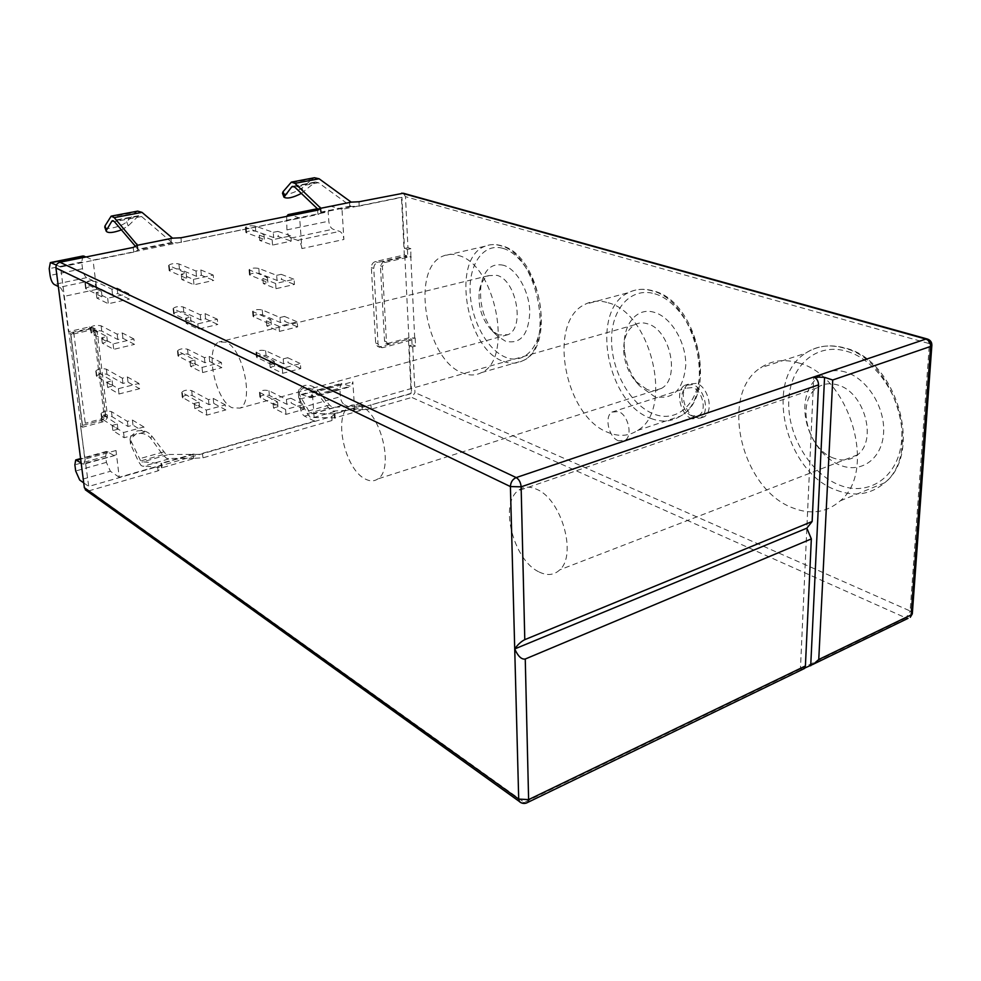 <?xml version="1.0" encoding="UTF-8"?>
<svg xmlns="http://www.w3.org/2000/svg" width="981" height="981" viewBox="0 0 981 981"><rect width="100%" height="100%" fill="white"/><g stroke="black" fill="none" stroke-linecap="round" stroke-linejoin="round"><path stroke-width="0.74" stroke-dasharray="4.91 3.68" d="M692.145 415.956C682.335 412.866 677.834 392.866 685.94 388.206L692.635 387.544C702.421 390.389 707.142 410.45 699.171 415.245L692.145 415.956M618.435 440.8C608.784 437.428 604.051 416.753 611.886 412.106L618.422 411.554C628.036 414.656 632.99 435.429 625.277 440.211L618.435 440.8M695.836 417.612C683.978 413.872 678.594 389.776 688.392 384.16L696.449 383.375C708.27 386.747 713.984 410.941 704.358 416.741L695.836 417.612M692.096 418.875C680.25 415.122 674.842 390.978 684.64 385.374L692.684 384.589C704.493 387.986 710.219 412.204 700.606 418.016L692.096 418.875M503.584 265.287C491.689 262.773 484.148 269.493 480.948 285.434C479.047 305.741 484.54 322.639 497.441 336.127L505.62 341.265C520.47 344.503 528.526 334.815 529.789 312.216C529.47 291.504 516.913 269.223 503.584 265.287M498.679 334.975L492.266 330.953C482.125 320.333 477.808 307.028 479.292 291.038C480.629 283.141 483.792 278.003 488.746 275.624L496.987 275.354C516.386 280.051 525.154 328.095 507.974 334.68L498.679 334.975M458.348 255.477C495.528 263.975 513.934 359.573 481.438 372.621C475.65 375.6 469.409 375.735 462.701 373.038C425.595 360.383 409.837 267.592 443.559 255.869C448.133 253.981 453.063 253.846 458.348 255.477M226.035 342.197L218.984 341.964C204.489 347.703 215.023 400.064 232.056 407.753L240.014 408.096C254.287 402.112 243.055 348.598 226.035 342.197M654.695 312.485C636.522 306.305 621.807 325.557 624.505 349.996C626.001 363.865 630.967 375.772 639.404 385.692L654.02 396.25C672.598 400.628 683.181 390.377 685.768 365.508C686.271 342.627 671.335 317.415 654.695 312.485M647.08 389.531L635.614 381.253C628.968 373.43 625.044 364.049 623.867 353.099C622.984 339.377 626.601 329.923 634.732 324.736C638.606 322.663 642.862 322.344 647.497 323.791C670.182 329.457 680.655 378.494 661.439 388.402C657.074 391.014 652.291 391.394 647.08 389.531M608.146 302.786C651.691 313.062 673.788 410.647 637.491 430.5C628.735 436.128 619.072 436.839 608.514 432.621C564.651 417.219 546.65 321.743 585.081 304.318C592.07 300.738 599.759 300.223 608.146 302.786M360.8 406.011C356.594 404.074 352.853 404.123 349.592 406.159C332.841 415.049 344.699 469.47 365.275 479.01C370.021 481.487 374.215 481.45 377.881 478.9C394.203 469.445 381.29 413.933 360.8 406.011M845.794 372.167C824.445 365.423 805.781 381.817 804.898 406.22C803.733 430.536 820.104 457.882 840.852 465.485C861.551 473.455 882.078 458.752 883.574 433.112C885.389 407.569 867.155 378.531 845.794 372.167M834.157 458.311C807.584 449.862 795.726 401.842 816.879 387.949C822.961 383.62 829.963 382.651 837.909 385.055C864.126 391.885 877.664 439.88 857.615 454.792C850.87 460.236 843.047 461.413 834.157 458.311M798.816 362.995C849.141 375.429 877.811 470.647 840.263 500.837C826.689 512.609 810.846 514.964 792.758 507.9C741.133 489.151 718.877 394.104 760.496 367.863C771.557 360.334 784.322 358.703 798.816 362.995M538.471 571.653C513.578 559.746 499.415 504.859 517.747 490.905C522.996 486.515 529.36 486 536.815 489.36C561.414 499.206 577.269 554.805 559.795 569.826C553.946 575.344 546.846 575.957 538.471 571.653M314.423 421.143L304.478 416.103C302.271 414.62 300.922 411.897 300.419 407.937L299.757 399.181L301.204 394.472L310.891 397.685L312.375 392.927L314.423 421.143L198.898 454.362L166.12 454.51L151.614 435.748C147.873 431.407 142.993 429.825 136.984 431.002L130.694 436.606L131.172 441.376L141.043 461.634L161.742 463.645L160.479 465.411L119.241 477.269L116.003 450.487L115.059 455.429L82.563 463.903L83.986 464.099L84.832 459.133L80.577 425.901L100.761 420.567C103.888 419.414 105.408 417.195 105.335 413.908L95.243 331.247L93.428 327.887L89.21 326.967L68.486 331.701L63.949 296.409C63.164 291.737 61.778 288.684 59.767 287.249L58.333 286.526M130.51 444.111L130.044 439.341L136.322 433.737C142.331 432.56 147.199 434.142 150.927 438.47L162.699 454.694L166.745 458.495L194.974 458.25L161.988 467.765L141.313 465.754L138.48 461.56L130.51 444.111L131.172 441.376M303.987 385.582L299.193 389.31L299.597 395.012L310.327 413.565L334.889 413.823L352.743 408.697L354.607 409.592L367.716 405.827L332.301 407.323L329.481 405.03L317.537 390.07C313.822 386.073 309.297 384.564 303.987 385.582M298.69 397.661L298.273 391.959L303.068 388.231C308.365 387.213 312.878 388.709 316.605 392.707L328.512 407.655L332.731 411.088L363.779 409.531L334.987 417.845L310.437 417.452L307.286 413.675L298.69 397.661L299.597 395.012M802.397 669.483L800.435 668.981L813.715 376.998M225.348 404.908L213.22 398.409L208.512 399.672L191.736 390.622C187.003 389.616 183.68 390.205 181.767 392.4L199.045 402.198L194.275 403.473L206.268 410.083L225.348 404.908L225.826 409.935L213.711 403.387L209.002 404.663L192.227 395.539C187.506 394.521 184.183 395.11 182.27 397.317L199.535 407.201L194.79 408.488L206.758 415.147L225.826 409.935M206.268 410.083L206.758 415.147M221.387 362.492L209.186 356.446L204.428 357.636L187.555 349.211C182.785 348.292 179.425 348.856 177.475 350.904L194.839 360.039L190.02 361.253L202.074 367.397L221.387 362.492L221.865 367.63L209.676 361.523L204.919 362.725L188.058 354.227C183.288 353.295 179.94 353.859 177.99 355.931L195.354 365.14L190.535 366.367L202.589 372.572L221.865 367.63M202.074 367.397L202.589 372.572M217.341 319.217L205.078 313.638L200.259 314.766L183.288 306.992C178.481 306.146 175.084 306.685 173.097 308.598L190.559 317.035L185.679 318.175L197.806 323.853L217.341 319.217L217.831 324.466L205.569 318.825L200.762 319.953L183.803 312.105C178.996 311.247 175.599 311.786 173.625 313.724L191.074 322.234L186.206 323.387L198.321 329.125L217.831 324.466M197.806 323.853L198.321 329.125M282.724 373.307L282.332 368.316L300.382 363.583L300.762 368.537L282.724 373.307L270.155 367.299L274.655 366.134L256.47 357.109C258.297 355.159 261.486 354.656 266.035 355.563L283.619 363.792L288.071 362.627L300.762 368.537M128.781 293.577L117.107 288.083L111.908 289.211L95.795 281.572C90.73 280.75 87.125 281.326 84.967 283.276L101.448 291.48L96.187 292.608L107.677 298.212L128.781 293.577L129.406 299.082L117.732 293.527L112.545 294.656L96.445 286.93C91.38 286.096 87.775 286.673 85.629 288.647L102.098 296.936L96.849 298.089L108.339 303.742L129.406 299.082M107.677 298.212L108.339 303.742M276.017 288.684L275.612 283.497L294.067 279.278L294.459 284.441L276.017 288.684L263.288 283.57L267.887 282.528L249.468 274.852C251.357 273.159 254.606 272.693 259.229 273.454L277.047 280.443L281.596 279.413L294.459 284.441M82.98 255.992L81.705 262.037L82.527 268.72C83.275 273.294 84.648 276.274 86.671 277.648L92.373 280.358C94.421 281.755 95.831 284.772 96.579 289.395L93.048 260.124L299.671 217.99L301.89 248.573L343.902 239.487L342.001 209.358L401.45 197.23L404.307 254.974L375.367 261.584C372.78 262.479 371.443 264.478 371.358 267.58L375.662 342.982L377.562 346.403L380.138 346.71L408.464 339.218L411.125 393.344L367.716 405.827L411.603 393.553L409.249 345.753L412.658 344.846L414.975 392.584L411.799 397.428L906.015 617.969L800.435 668.981L804.874 667.987M304.478 416.103L344.454 404.736C342.222 403.289 340.861 400.628 340.395 396.716L339.831 388.084L341.376 383.424L351.272 386.477L352.853 381.768L354.607 409.592M334.889 413.823L331.872 416.496L88.707 486.441L80.577 425.901M272.559 245.091L272.142 239.805L290.817 235.881L291.21 241.13L272.559 245.091L259.744 240.468L264.404 239.487L245.875 232.522C247.788 230.964 251.075 230.535 255.734 231.209L273.662 237.549L278.261 236.58L291.21 241.13M213.22 275.06L200.872 269.971L195.992 271.026L178.934 263.926C174.091 263.178 170.657 263.681 168.634 265.446L186.182 273.147L181.252 274.214L193.453 279.401L213.22 275.06L213.723 280.407L201.387 275.256L196.507 276.323L179.462 269.15C174.618 268.377 171.185 268.88 169.173 270.67L186.721 278.457L181.792 279.536L193.98 284.784L213.723 280.407M193.453 279.401L193.98 284.784M279.401 331.406L279.009 326.33L297.255 321.842L297.635 326.894L279.401 331.406L266.758 325.851L271.308 324.736L253.012 316.373C254.864 314.558 258.077 314.067 262.663 314.901L280.358 322.528L284.858 321.425L297.635 326.894M285.986 414.387L285.594 409.506L303.46 404.515L303.816 409.371L285.986 414.387L273.503 407.973L277.954 406.735L259.879 397.072C261.669 395.024 264.833 394.485 269.346 395.466L286.808 404.282L291.222 403.056L303.816 409.371M133.919 338.985L122.306 332.976L117.168 334.178L101.129 325.815C96.113 324.907 92.545 325.508 90.424 327.629L106.843 336.593L101.644 337.807L113.085 343.914L133.919 338.985L134.532 344.368L122.919 338.298L117.794 339.512L101.766 331.063C96.751 330.143 93.183 330.756 91.074 332.89L107.481 341.94L102.294 343.166L113.735 349.346L134.532 344.368M113.085 343.914L113.735 349.346M138.959 383.448L127.395 376.949L122.331 378.212L106.365 369.163C101.374 368.169 97.842 368.807 95.782 371.076L112.128 380.775L106.99 382.063L118.382 388.672L138.959 383.448L139.56 388.721L128.008 382.161L122.944 383.436L106.978 374.313C101.999 373.307 98.48 373.945 96.408 376.238L112.754 386.011L107.628 387.311L119.008 393.982L139.56 388.721M118.382 388.672L119.008 393.982M143.9 426.993L132.386 420.027L127.383 421.364L111.491 411.652C106.537 410.573 103.054 411.247 101.018 413.663L117.303 424.062L112.226 425.411L123.569 432.511L143.9 426.993L144.477 432.155L132.987 425.129L127.984 426.477L112.092 416.692C107.15 415.613 103.667 416.287 101.644 418.715L117.916 429.188L112.852 430.561L124.182 437.71L144.477 432.155M123.569 432.511L124.182 437.71M414.693 337.881L410.806 256.801L404.871 256.789L408.869 337.82L415.184 338.065L410.794 338.592L410.88 340.174L408.464 339.218M410.806 256.801L410.904 248.684L407.949 247.727L405.484 196.654L929.412 343.632L910.135 610.979L414.975 392.584M415.184 338.065L415.564 346.011L412.658 344.846M342.001 209.358L340.076 208.757L321.278 212.595L318.617 209.897M301.363 193.416L315.342 182L318.457 182.687L351.259 206.488L359.132 206.108L401.952 197.365L404.466 248.512L407.949 247.727M121.423 229.885L128.168 225.912L138.689 215.673L141.571 216.507L171.773 242.43L177.561 242.896L318.04 214.496L321.278 212.595M351.259 206.488L340.076 208.757L330.241 206.133L328.169 211.81L328.794 221.179C329.297 225.372 330.695 228.046 333 229.198L339.634 231.381C341.989 232.546 343.399 235.256 343.902 239.487M299.671 217.99L291.7 215.379M194.974 458.25L203.03 457.82L331.958 420.518L334.987 417.845M344.454 404.736L352.743 408.697L363.375 405.656M363.779 409.531L371.296 409.138L411.799 397.428M403.326 193.245L405.484 196.654M70.497 332.804L82.563 427.201L102.784 421.842C105.923 420.677 107.444 418.458 107.37 415.171L97.291 332.338L95.476 328.978L91.258 328.046L70.497 332.804L68.486 331.701M82.514 425.374L102.576 420.076L105.629 415.625L95.513 332.743L94.311 330.511L91.478 329.898L70.914 334.619L82.514 425.374L85.249 423.203L73.747 332.718L89.847 329.027L92.668 329.641L93.869 331.872L103.998 414.62L100.945 419.059L85.249 423.203M411.762 338.972L412.155 346.931L409.249 345.753M410.88 340.174L382.516 347.691L379.954 347.397L378.041 343.975L373.773 268.426C373.859 265.324 375.208 263.313 377.783 262.418L406.759 255.783L406.833 257.439L407.814 257.758L411.309 256.961M406.759 255.783L404.307 254.974M410.904 248.684L407.422 249.468L404.466 248.512M407.422 249.468L407.814 257.758M415.564 346.011L412.155 346.931M406.833 257.439L385.006 262.454L382.345 266.44L386.453 341.756L387.728 344.049L389.408 344.245L410.794 338.592M82.563 427.201L80.969 426.159L60.564 267.028L133.87 252.068L138.223 249.873L135.783 246.721M56.42 265.054L60.564 267.028M81.141 462.922L82.563 463.903M83.728 482.897L88.707 486.441M800.435 668.981L524.308 802.397L89.259 490.745L157.966 470.868L161.988 467.765M89.259 490.745L86.451 490.598M86.058 256.973L93.048 260.124M119.241 477.269L110.399 471.285L79.669 480.016M408.869 337.82L387.495 343.46L385.815 343.264L384.54 340.983L380.407 265.765L383.068 261.78L404.871 256.789M73.747 332.718L70.914 334.619M282.491 193.306C286.967 195.109 293.442 193.38 301.94 188.094L312.706 178.75L290.155 183.006M314.46 177.745L312.706 178.75M104.82 227.298C105.874 230.523 122.674 226.243 126.672 221.755L136.126 212.141L110.228 217.034M137.696 211.123L136.126 212.141M286.648 216.396L286.93 229.873C287.47 234.128 288.868 236.85 291.136 238.052L297.635 240.32C299.941 241.522 301.351 244.281 301.89 248.573M113.6 455.258L106.561 451.395L105.654 456.275L106.402 462.37L110.399 471.285M272.142 239.805L259.315 235.232L263.975 234.263L245.434 227.384C247.347 225.851 250.646 225.409 255.305 226.084L273.245 232.338L273.662 237.549M263.975 234.263L264.404 239.487M259.315 235.232L259.744 240.468M273.245 232.338L277.856 231.381L278.261 236.58M277.856 231.381L290.817 235.881M275.612 283.497L262.859 278.445L267.47 277.402L249.039 269.812C250.928 268.144 254.189 267.678 258.812 268.426L276.642 275.342L277.047 280.443M267.47 277.402L267.887 282.528M262.859 278.445L263.288 283.57M276.642 275.342L281.191 274.324L281.596 279.413M281.191 274.324L294.067 279.278M195.992 271.026L196.507 276.323M186.182 273.147L186.721 278.457M181.252 274.214L181.792 279.536M200.872 269.971L201.387 275.256M111.908 289.211L112.545 294.656M101.448 291.48L102.098 296.936M96.187 292.608L96.849 298.089M117.107 288.083L117.732 293.527M279.009 326.33L266.341 320.812L270.903 319.708L252.583 311.431C254.447 309.628 257.672 309.138 262.258 309.959L279.965 317.513L280.358 322.528M270.903 319.708L271.308 324.736M266.341 320.812L266.758 325.851M279.965 317.513L284.478 316.422L284.858 321.425M284.478 316.422L297.255 321.842M282.332 368.316L269.75 362.369L274.263 361.204L256.066 352.253C257.893 350.327 261.081 349.825 265.63 350.72L283.227 358.887L283.619 363.792M274.263 361.204L274.655 366.134M269.75 362.369L270.155 367.299M283.227 358.887L287.691 357.722L288.071 362.627M287.691 357.722L300.382 363.583M285.594 409.506L273.098 403.13L277.562 401.903L259.475 392.314C261.265 390.279 264.429 389.739 268.953 390.72L286.427 399.463L286.808 404.282M277.562 401.903L277.954 406.735M273.098 403.13L273.503 407.973M286.427 399.463L290.842 398.237L291.222 403.056M290.842 398.237L303.46 404.515M200.259 314.766L200.762 319.953M190.559 317.035L191.074 322.234M185.679 318.175L186.206 323.387M205.078 313.638L205.569 318.825M117.168 334.178L117.794 339.512M106.843 336.593L107.481 341.94M101.644 337.807L102.294 343.166M122.306 332.976L122.919 338.298M204.428 357.636L204.919 362.725M194.839 360.039L195.354 365.14M190.02 361.253L190.535 366.367M209.186 356.446L209.676 361.523M122.331 378.212L122.944 383.436M112.128 380.775L112.754 386.011M106.99 382.063L107.628 387.311M127.395 376.949L128.008 382.161M208.512 399.672L209.002 404.663M199.045 402.198L199.535 407.201M194.275 403.473L194.79 408.488M213.22 398.409L213.711 403.387M127.383 421.364L127.984 426.477M117.303 424.062L117.916 429.188M112.226 425.411L112.852 430.561M132.386 420.027L132.987 425.129M503.474 361.413C510.267 364 516.631 363.804 522.554 360.812C555.773 347.605 538.054 253.711 500.298 245.655C494.939 244.097 489.911 244.269 485.227 246.17C450.733 257.991 465.779 349.334 503.474 361.413M503.13 248.414C522.346 253.785 540.678 286.072 541.034 316.054C541.684 346.146 524.749 364.944 506.049 357.44C487.349 350.352 471.015 320.125 470.12 291.823C468.967 263.448 483.915 242.589 503.13 248.414M651.077 418.495C661.746 422.529 671.556 421.72 680.483 416.091C717.442 396.152 696.02 300.566 652.009 290.854C643.524 288.426 635.725 289.003 628.6 292.583C589.409 310.057 606.724 403.853 651.077 418.495M654.842 293.822C678.84 300.566 700.716 337.17 699.845 370.328C699.343 403.596 677.062 423.326 653.886 414.043C630.673 405.214 611.506 371.259 611.555 340.149C611.273 308.954 630.832 286.587 654.842 293.822M836.732 490.304C854.917 496.999 870.907 494.498 884.69 482.787C922.741 452.719 894.758 359.782 844.163 348.108C829.595 344.037 816.695 345.766 805.475 353.27C763.206 379.414 784.8 472.535 836.732 490.304M846.897 351.333C877.737 360.027 904.543 402.247 901.723 439.304C899.356 476.508 869.313 497.024 839.81 485.227C810.232 473.958 787.265 435.233 788.773 400.714C789.852 366.072 816.082 342.062 846.897 351.333M333.712 407.581L311.443 413.908M328.512 407.655L307.286 413.675M167.42 454.841L142.012 462.076M162.699 454.694L138.48 461.56M521.267 802.863L524.308 802.397L526.086 803.169M96.579 289.395L63.949 296.409M312.375 392.927L352.853 381.768M116.003 450.487L84.832 459.133M181.277 242.393L181.031 237.758M317.562 210.155L318.04 214.496M317.599 208.928L331.492 206.12M194.348 454.154L161.73 463.51M168.695 458.998L142.76 466.416M163.41 451.983L139.155 458.838M193.404 454.056L161.485 463.216M203.03 457.82L202.417 453.725M331.872 416.496L331.958 420.518M334.852 411.48L312.117 417.98M329.481 405.03L308.218 411.039M362.394 405.594L334.533 413.577M371.296 409.138L370.892 405.263M359.132 206.108L359.058 201.755M133.134 247.445L133.87 252.068M157.696 466.6L157.966 470.868M373.773 268.426L371.358 267.58M378.041 343.975L375.662 342.982M382.516 347.691L380.138 346.71M377.783 262.418L375.367 261.584M107.37 415.171L105.335 413.908M97.291 332.338L95.243 331.247M91.258 328.046L89.21 326.967M102.784 421.842L100.761 420.567M387.495 343.46L389.408 344.245M383.068 261.78L385.006 262.454M384.54 340.983L386.453 341.756M380.407 265.765L382.345 266.44M100.945 419.059L102.576 420.076M103.998 414.62L105.629 415.625M89.847 329.027L91.478 329.898M93.869 331.872L95.513 332.743M350.229 206.145L320.885 212.104M318.457 182.687L294.852 187.199M314.19 182.65L293.92 186.525M303.399 191.957L301.94 188.094M349.604 201.228L349.69 205.777M320.517 211.712L320.247 209.296M317.537 390.07L316.605 392.707M361.903 405.631L362.332 409.69M334.3 417.771L334.202 413.577M151.614 435.748L150.927 438.47M192.95 454.08L193.6 458.36M161.485 467.63L161.215 463.179M172.803 242.81L138.211 249.848L137.499 245.275M171.773 242.43L137.929 249.309M141.571 216.507L114.434 221.694M137.647 216.347L113.612 220.933M128.168 225.912L126.672 221.755M170.976 237.181L171.246 242.025M137.61 248.855L137.156 245.973M931.876 345.018L929.412 343.632L927.07 338.948M908.001 618.373L906.015 617.969L910.135 610.979L912.379 612.904M286.93 229.873L328.794 221.179M286.207 220.357L328.169 211.81M291.136 238.052L333 229.198M297.635 240.32L339.634 231.381M299.757 399.181L339.831 388.084M302.859 394.534L343.068 383.461M300.419 407.937L340.395 396.716M309.199 397.624L349.53 386.44M106.402 462.37L75.684 470.99M105.654 456.275L74.875 464.835M107.984 451.567L80.65 459.133M82.527 268.72L50.08 275.416M86.671 277.648L54.213 284.465M81.705 262.037L49.197 268.659M92.373 280.358L59.767 287.249M246.133 227.948L246.562 233.086M255.305 226.084L255.734 231.209M249.738 270.425L250.167 275.465M258.812 268.426L259.229 273.454M178.934 263.926L179.462 269.15M169.222 265.986L169.774 271.222M95.795 281.572L96.445 286.93M85.47 283.754L86.132 289.137M253.282 312.093L253.699 317.047M262.258 309.959L262.663 314.901M256.752 352.976L257.169 357.832M265.63 350.72L266.035 355.563M260.161 393.087L260.566 397.857M268.953 390.72L269.346 395.466M183.288 306.992L183.803 312.105M173.686 309.187L174.226 314.312M101.129 325.815L101.766 331.063M90.926 328.145L91.576 333.417M187.555 349.211L188.058 354.227M178.064 351.541L178.591 356.569M106.365 369.163L106.978 374.313M96.273 371.64L96.911 376.802M191.736 390.622L192.227 395.539M182.356 393.074L182.871 398.004M111.491 411.652L112.092 416.692M101.521 414.264L102.147 419.328M611.886 412.106L685.94 388.206M684.64 385.374L688.392 384.16M492.266 330.953L497.441 336.127M479.292 291.038L480.948 285.434M481.438 372.621L522.554 360.812C557.122 347.961 540.224 254.263 501.585 245.753C495.797 244.036 490.341 244.183 485.227 246.17L443.559 255.869M488.746 275.624L218.984 341.964M635.614 381.253L639.404 385.692M623.867 353.099L624.505 349.996M637.491 430.5L680.483 416.091C718.644 396.434 698.08 301.02 653.334 290.916C644.419 288.34 636.178 288.892 628.6 292.583L585.081 304.318M634.732 324.736L349.592 406.159M840.263 500.837L884.69 482.787C923.783 452.94 896.659 360.113 845.512 348.132C830.527 343.939 817.185 345.643 805.475 353.27L760.496 367.863M816.879 387.949L517.747 490.905M130.694 436.606L130.044 439.341M299.193 389.31L298.273 391.959M379.954 347.397L377.562 346.403M95.476 328.978L93.428 327.887M385.815 343.264L387.728 344.049M92.668 329.641L94.311 330.511M315.342 182L292.927 186.267M292.093 181.963L291.382 182.098M138.689 215.673L112.766 220.615M82.416 425.153L70.816 334.423M161.742 463.645L162.012 467.9M335.012 414.301L335.097 418.311M320.91 208.536L321.388 212.865M317.39 208.732L330.241 206.133M301.204 394.472L341.376 383.424M310.891 397.685L351.272 386.477M115.059 455.429L83.986 464.099M106.561 451.395L80.577 458.581M857.615 454.792L559.795 569.826M661.439 388.402L377.881 478.9M507.974 334.68L240.014 408.096M700.606 418.016L704.358 416.741M625.277 440.211L699.171 415.245M245.434 227.384L245.875 232.522M249.039 269.812L249.468 274.852M168.634 265.446L169.173 270.67M84.967 283.276L85.629 288.647M252.583 311.431L253.012 316.373M256.066 352.253L256.47 357.109M259.475 392.314L259.879 397.072M173.097 308.598L173.625 313.724M90.424 327.629L91.074 332.89M177.475 350.904L177.99 355.931M95.782 371.076L96.408 376.238M181.767 392.4L182.27 397.317M101.018 413.663L101.644 418.715"/><path stroke-width="1.47" d="M525.252 659.011L528.612 799.613L518.704 799.074L510.414 486.576L521.132 486.834L524.786 639.661C521.07 641.525 517.71 644.627 514.718 648.944C518.005 656.289 521.524 659.649 525.252 659.011L811.336 538.912L806.836 528.17L812.145 521.5L818.534 384.871L521.132 486.834C520.739 482.456 519.084 479.366 516.178 477.575L813.715 376.998C816.793 378.359 818.399 380.984 818.534 384.871M526.086 803.169L528.048 802.25L528.612 799.613L805.401 665.964L811.336 538.912M805.401 665.964L804.592 668.429L802.397 669.483M135.783 246.721L114.434 221.694L112.374 220.688L111.76 221.289L106.5 230.106L104.992 225.924L111.172 216.139L114.225 217.623L137.487 245.25L172.533 238.175L181.031 237.758L317.562 210.155L320.799 208.266L351.186 202.135L319.107 178.775L314.46 177.745L292.093 181.963M291.7 215.379L288.156 214.618L286.648 216.396M351.186 202.135L359.058 201.755L403.326 193.245L927.07 338.948M58.333 286.526L54.213 284.465C52.238 283.055 50.865 280.039 50.08 275.416L49.197 268.659L50.35 262.577L56.42 265.054M83.728 482.897L79.669 480.016L75.684 470.99L74.875 464.835L75.709 459.93L81.141 462.922M86.451 490.598L84.354 487.692L55.929 267.972C55.831 265.017 57.18 263.104 59.951 262.246L133.134 247.445L137.487 245.25M524.786 639.661L812.145 521.5M50.767 262.491L82.98 255.992L86.058 256.973M318.617 209.897L294.852 187.199L292.448 186.365L291.651 186.954L283.963 197.193C287.041 199.02 292.841 197.757 301.363 193.416M319.107 178.775L294.95 183.361L291.382 182.098L283.043 191.724L282.491 193.306L283.963 197.193M294.95 183.361L320.799 208.266M106.5 230.106L106.242 231.234C108.045 233.331 113.109 232.877 121.423 229.885M104.992 225.924L104.82 227.298M172.533 238.175L142 212.362L137.696 211.123L111.748 216.028M804.874 667.987L813.507 664.112L818.755 659.514L911.153 614.903L930.601 346.44L832.722 380.003L824.567 377.342L813.715 376.998L925.868 339.07L401.744 193.122M514.718 648.944L806.836 528.17M818.755 659.514L832.722 380.003M289.383 214.618L317.599 208.928M59.951 262.246L516.178 477.575C512.585 479.219 510.672 482.211 510.414 486.576L55.929 267.972M84.354 487.692L518.704 799.074L519.587 801.796C522.284 803.831 525.105 803.979 528.048 802.25L804.592 668.429M84.023 256.053L51.368 262.638M293.92 186.525L291.651 186.954M284.502 195.624L283.043 191.724M320.247 209.296L320.002 207.187M113.612 220.933L111.76 221.289M142 212.362L114.225 217.623M137.156 245.973L136.85 244.048M927.597 339.095L925.868 339.07C928.97 340.309 930.552 342.761 930.601 346.44L931.815 345.704C932.06 342.492 930.65 340.284 927.597 339.095M931.876 345.018L912.305 613.898L910.27 617.282L912.379 612.904M908.001 618.373L813.494 664.112M521.267 802.863L85.286 489.764M80.65 459.133L77.082 460.126M810.711 665.768L824.567 377.342M106.242 231.234L104.734 227.052M288.672 214.52L317.39 208.732M80.577 458.581L76.211 459.795"/></g></svg>
